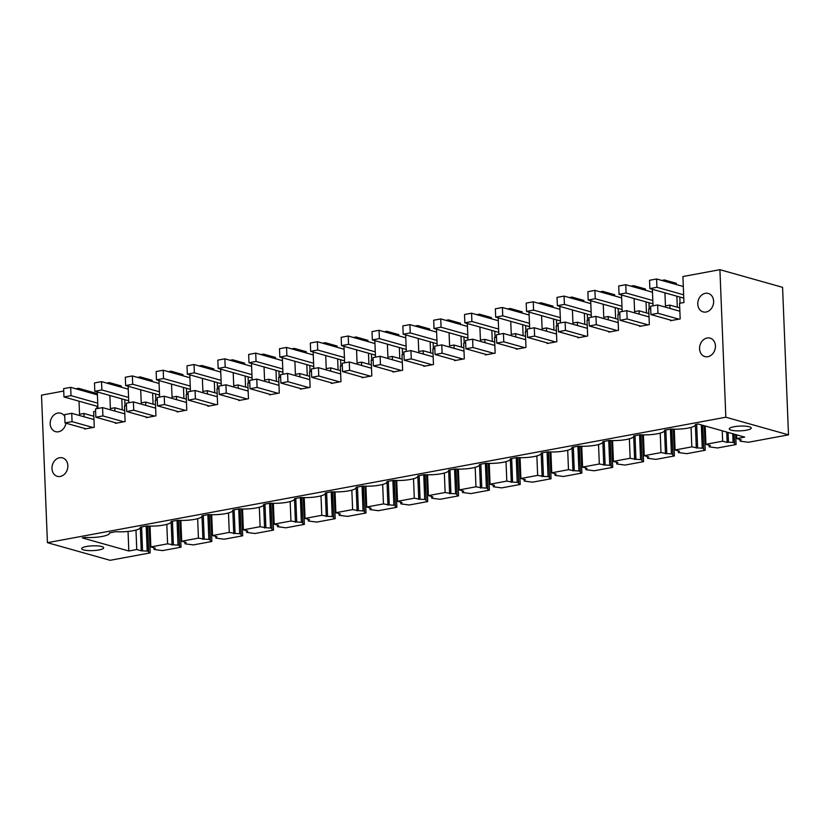 <?xml version="1.0" encoding="UTF-8"?>
<svg xmlns="http://www.w3.org/2000/svg" width="830" height="830" viewBox="0 0 830 830"><rect width="100%" height="100%" fill="white"/><g stroke="black" fill="none" stroke-linecap="round" stroke-linejoin="round"><path stroke-width="1.25" d="M664.923 292.834L665.452 305.928L669.851 305.108L679.729 307.889M669.851 305.108L669.986 308.438M670.453 320.069L670.484 320.702L680.175 318.907L679.552 303.324L683.951 302.504L682.914 276.535L719.911 269.688L725.835 417.22L47.424 542.675L41.5 395.153L63.734 391.044M661.759 280.447L664.405 279.959L664.457 281.204M653.023 305.814L652.359 289.296M639.619 325.775L639.65 326.398L649.34 324.603L648.707 309.019L650.678 308.656M634.089 298.541L634.618 311.634L639.017 310.814L639.152 314.145M630.925 286.143L633.57 285.655L633.622 286.9M622.178 311.52L621.525 295.003M608.784 331.481L608.805 332.104L618.495 330.309L617.873 314.726L619.844 314.363M603.254 304.247L603.773 317.33L608.183 316.521L608.317 319.841M600.09 291.849L602.736 291.361L602.788 292.606M591.344 317.216L590.68 300.709M577.95 337.177L577.971 337.81L587.661 336.015L587.038 320.432L589.01 320.069M572.41 309.943L572.939 323.036L577.348 322.216L577.483 325.547M569.255 297.555L571.901 297.067L571.943 298.312M560.509 322.922L559.845 306.405M547.105 342.883L547.136 343.506L556.826 341.711L556.204 326.128L558.165 325.765M541.575 315.649L542.104 328.742L546.514 327.923L546.638 331.253M538.411 303.251L541.056 302.763L541.108 304.008M529.675 328.628L529.011 312.111M516.27 348.59L516.302 349.212L525.992 347.417L525.359 331.834L527.33 331.471M510.74 321.355L511.27 334.438L515.669 333.629L515.804 336.949M507.576 308.957L510.222 308.47L510.274 309.714M498.83 334.324L498.176 317.817M485.436 354.286L485.457 354.918L495.147 353.124L494.524 337.54L496.496 337.177M479.906 327.051L480.425 340.144L484.834 339.325L484.969 342.655M476.742 314.663L479.387 314.176L479.439 315.421M467.996 340.03L467.332 323.513M454.601 359.992L454.622 360.614L464.312 358.819L463.69 343.236L465.661 342.873M449.061 332.757L449.59 345.851L454 345.031L454.135 348.361M445.907 320.359L448.553 319.872L448.594 321.117M437.161 345.737L436.497 329.22M423.757 365.698L423.788 366.321L433.478 364.526L432.855 348.942L434.816 348.579M418.227 338.464L418.756 351.546L423.165 350.737L423.29 354.057M415.073 326.065L417.708 325.578L417.76 326.823M406.327 351.432L405.663 334.926M392.922 371.394L392.953 372.027L402.643 370.232L402.011 354.649L403.982 354.286M387.392 344.16L387.921 357.253L392.32 356.433L392.455 359.764M384.228 331.772L386.873 331.284L386.925 332.529M375.492 357.139L374.828 340.622M362.088 377.1L362.108 377.723L371.809 375.928L371.176 360.345L373.147 359.981M356.558 349.866L357.076 362.959L361.486 362.139L361.621 365.47M353.393 337.468L356.039 336.98L356.091 338.225M344.647 362.845L343.983 346.328M331.253 382.806L331.274 383.429L340.964 381.634L340.342 366.051L342.313 365.688M325.723 355.572L326.242 368.655L330.651 367.846L330.786 371.166M322.559 343.174L325.204 342.686L325.246 343.931M313.813 368.541L313.149 352.034M300.408 388.502L300.439 389.135L310.13 387.34L309.507 371.757L311.468 371.394M294.878 361.268L295.407 374.361L299.817 373.552L299.941 376.872M291.724 348.88L294.36 348.393L294.411 349.638M282.978 374.247L282.314 357.73M269.574 394.209L269.605 394.831L279.295 393.036L278.662 377.453L280.633 377.09M264.044 366.974L264.573 380.067L268.972 379.248L269.107 382.578M260.879 354.576L263.525 354.088L263.577 355.333M252.144 379.953L251.48 363.436M238.739 399.915L238.76 400.537L248.461 398.742L247.828 383.159L249.799 382.796M233.209 372.68L233.728 385.763L238.137 384.954L238.272 388.274M230.045 360.282L232.691 359.795L232.742 361.04M221.299 385.649L220.635 369.143M207.905 405.621L207.925 406.244L217.616 404.449L216.993 388.865L218.964 388.502M202.375 378.376L202.894 391.47L207.303 390.66L207.438 393.98M199.21 365.989L201.856 365.501L201.898 366.746M190.464 391.355L189.8 374.838M177.06 411.317L177.091 411.939L186.781 410.145L186.159 394.561L188.12 394.198M171.53 384.083L172.059 397.176L176.468 396.356L176.593 399.687M168.376 371.684L171.011 371.197L171.063 372.442M159.63 397.062L158.966 380.545M146.225 417.023L146.256 417.646L155.947 415.851L155.314 400.268L157.285 399.904M140.695 389.789L141.225 402.872L145.624 402.062L145.758 405.382M137.531 377.391L140.177 376.903L140.228 378.148M128.795 402.758L128.131 386.251M115.391 422.729L115.412 423.352L125.112 421.557L124.479 405.974L126.451 405.611M109.861 395.485L110.38 408.578L114.789 407.769L114.924 411.089M106.697 383.097L109.342 382.609L109.394 383.854M97.95 408.464L97.286 391.947M84.556 428.425L84.577 429.048L94.267 427.263L93.645 411.67L95.616 411.307M79.026 401.191L79.545 414.284L83.955 413.465L84.089 416.795M75.862 388.793L78.508 388.305L78.559 389.55M64.75 416.39A9.587 7.792 -74.3 0 0 60.725 413.205A9.587 7.792 -74.3 0 0 57.758 413.081A9.587 7.792 -74.3 0 0 50.267 422.096A9.587 7.792 -74.3 0 0 55.537 431.652A9.587 7.792 -74.3 0 0 58.505 431.776A9.587 7.792 -74.3 0 0 65.923 423.186M707.876 356.693A9.587 7.792 -74.3 0 0 715.356 347.677A9.587 7.792 -74.3 0 0 710.096 338.121A9.587 7.792 -74.3 0 0 707.129 337.997A9.587 7.792 -74.3 0 0 699.638 347.013A9.587 7.792 -74.3 0 0 704.909 356.568A9.587 7.792 -74.3 0 0 707.876 356.693M705.334 293.322A9.587 7.792 -74.3 0 0 697.854 302.338A9.587 7.792 -74.3 0 0 703.114 311.893A9.587 7.792 -74.3 0 0 706.081 312.018A9.587 7.792 -74.3 0 0 713.561 303.002A9.587 7.792 -74.3 0 0 708.301 293.447A9.587 7.792 -74.3 0 0 705.334 293.322M59.553 457.755A9.587 7.792 -74.3 0 0 52.062 466.771A9.587 7.792 -74.3 0 0 57.322 476.327A9.587 7.792 -74.3 0 0 60.3 476.451A9.587 7.792 -74.3 0 0 67.78 467.435A9.587 7.792 -74.3 0 0 62.52 457.88A9.587 7.792 -74.3 0 0 59.553 457.755M664.405 279.959L676.346 283.31L676.398 284.555M676.865 296.196L677.301 307.204M751.212 427.824A11.008 2.376 177.7 0 0 739.686 426.112A11.008 2.376 177.7 0 0 729.259 428.903A11.008 2.376 177.7 0 0 729.311 429.11A11.008 2.376 177.7 0 0 740.827 430.822A11.008 2.376 177.7 0 0 751.254 428.021A11.008 2.376 177.7 0 0 751.212 427.824M719.911 269.688L782.576 287.325L788.5 434.847L748.411 442.266L740.132 441.166L739.893 439.454M788.5 434.847L725.835 417.22M735.681 434.567L736.075 444.548L734.581 444.123L734.187 434.152M734.581 444.123L733.896 434.069M734.249 442.795L733.087 442.473L732.734 433.748M47.424 542.675L110.089 560.312L150.178 552.894L148.684 552.479L148.342 551.151L141.235 550.798L136.763 549.533L128.826 550.996L82.284 537.902L85.054 537.394A17.036 3.683 177.7 0 0 109.508 533.109A17.036 3.683 177.7 0 0 109.467 532.87L115.889 531.688A17.036 3.683 177.7 0 0 140.353 527.403A17.036 3.683 177.7 0 0 140.312 527.175L146.723 525.981A17.036 3.683 177.7 0 0 171.188 521.697A17.036 3.683 177.7 0 0 171.146 521.468L177.568 520.286A17.036 3.683 177.7 0 0 202.022 516.001A17.036 3.683 177.7 0 0 201.981 515.762L208.403 514.579A17.036 3.683 177.7 0 0 232.857 510.294A17.036 3.683 177.7 0 0 232.815 510.066L239.237 508.873A17.036 3.683 177.7 0 0 263.701 504.588A17.036 3.683 177.7 0 0 263.66 504.36L270.072 503.177A17.036 3.683 177.7 0 0 294.536 498.892A17.036 3.683 177.7 0 0 294.494 498.654L300.917 497.471A17.036 3.683 177.7 0 0 325.37 493.186A17.036 3.683 177.7 0 0 325.329 492.958L331.751 491.765A17.036 3.683 177.7 0 0 356.205 487.48A17.036 3.683 177.7 0 0 356.163 487.252L362.586 486.069A17.036 3.683 177.7 0 0 387.05 481.784A17.036 3.683 177.7 0 0 387.008 481.545L393.42 480.363A17.036 3.683 177.7 0 0 417.884 476.078A17.036 3.683 177.7 0 0 417.843 475.849L424.265 474.656A17.036 3.683 177.7 0 0 448.719 470.371A17.036 3.683 177.7 0 0 448.677 470.143L455.099 468.96A17.036 3.683 177.7 0 0 479.553 464.676A17.036 3.683 177.7 0 0 479.512 464.437L485.934 463.254A17.036 3.683 177.7 0 0 510.398 458.969A17.036 3.683 177.7 0 0 510.346 458.741L516.768 457.548A17.036 3.683 177.7 0 0 541.233 453.263A17.036 3.683 177.7 0 0 541.191 453.035L547.613 451.852A17.036 3.683 177.7 0 0 572.067 447.567A17.036 3.683 177.7 0 0 572.026 447.329L578.448 446.146A17.036 3.683 177.7 0 0 602.902 441.861A17.036 3.683 177.7 0 0 602.86 441.633L609.282 440.44A17.036 3.683 177.7 0 0 633.747 436.155A17.036 3.683 177.7 0 0 633.695 435.926L640.117 434.744A17.036 3.683 177.7 0 0 664.581 430.459A17.036 3.683 177.7 0 0 664.54 430.22L670.962 429.037A17.036 3.683 177.7 0 0 695.416 424.752A17.036 3.683 177.7 0 0 695.374 424.524L698.144 424.006L744.686 437.109L736.76 438.572L736.615 434.837M739.914 440.076L741.232 439.838L736.76 438.572M722.245 430.791L722.66 441.176L727.142 442.442L728.46 442.193L728.066 432.43M728.46 442.193L733.087 442.473M727.142 442.442L726.727 432.046M97.712 545.912A11.008 2.376 177.7 0 0 81.682 548.661A11.008 2.376 177.7 0 0 87.648 550.539A11.008 2.376 177.7 0 0 103.677 547.779A11.008 2.376 177.7 0 0 97.712 545.912M78.508 388.305L96.405 393.347L96.456 394.592M671.854 429.089L672.912 455.525L674.406 455.95L673.327 429.151M674.406 455.95L655.897 459.374L647.628 458.274L647.4 457.185L648.728 456.946L644.246 455.68L643.416 434.868M641.009 434.796L642.078 461.231L643.561 461.656L642.493 434.847M643.561 461.656L625.063 465.07L616.783 463.98L616.566 462.891L617.894 462.642L613.412 461.387L612.582 440.574M610.175 440.491L611.233 466.937L612.727 467.352L611.648 440.554M612.727 467.352L594.228 470.776L585.949 469.676L585.731 468.587L587.049 468.348L582.577 467.083L581.737 446.281M579.34 446.198L580.398 472.633L581.892 473.059L580.813 446.26M581.892 473.059L563.394 476.482L555.114 475.383L554.897 474.293L556.214 474.055L551.742 472.789L550.902 451.987M548.505 451.904L549.564 478.339L551.058 478.765L549.979 451.956M551.058 478.765L532.549 482.178L524.28 481.089L524.052 479.999L525.38 479.75L520.898 478.495L520.068 457.683M517.661 457.6L518.729 484.046L520.213 484.461L519.144 457.662M520.213 484.461L501.714 487.884L493.435 486.785L493.217 485.695L494.545 485.457L490.063 484.191L489.233 463.389M486.826 463.306L487.884 489.742L489.378 490.167L488.299 463.368M489.378 490.167L470.88 493.591L462.601 492.491L462.383 491.402L463.7 491.163L459.229 489.897L458.388 469.095M455.992 469.012L457.05 495.448L458.544 495.873L457.465 469.075M458.544 495.873L440.045 499.287L431.766 498.197L431.548 497.108L432.866 496.859L428.394 495.603L427.554 474.791M425.157 474.708L426.215 501.154L427.709 501.569L426.63 474.77M427.709 501.569L409.2 504.993L400.932 503.893L400.703 502.804L402.031 502.565L397.549 501.299L396.719 480.497M394.312 480.414L395.381 506.85L396.865 507.275L395.796 480.477M396.865 507.275L378.366 510.699L370.087 509.599L369.869 508.51L371.197 508.271L366.715 507.006L365.885 486.204M363.478 486.121L364.536 512.556L366.03 512.982L364.961 486.183M366.03 512.982L347.531 516.395L339.252 515.306L339.034 514.216L340.352 513.967L335.88 512.712L335.04 491.9M332.643 491.817L333.702 518.262L335.196 518.677L334.117 491.879M335.196 518.677L316.697 522.101L308.418 521.001L308.2 519.912L309.517 519.673L305.046 518.418L304.205 497.606M301.809 497.523L302.867 523.958L304.361 524.384L303.282 497.585M304.361 524.384L285.852 527.807L277.583 526.708L277.355 525.618L278.683 525.38L274.201 524.114L273.371 503.312M270.964 503.229L272.033 529.664L273.526 530.09L272.448 503.291M273.526 530.09L255.018 533.503L246.738 532.414L246.52 531.325L247.848 531.076L243.366 529.82L242.536 509.008M240.129 508.925L241.188 535.371L242.682 535.786L241.613 508.987M242.682 535.786L224.183 539.21L215.904 538.11L215.686 537.02L217.004 536.782L212.532 535.526L211.692 514.714M209.295 514.631L210.353 541.067L211.847 541.492L210.768 514.693M211.847 541.492L193.349 544.916L185.069 543.816L184.851 542.727L186.169 542.488L181.697 541.222L180.857 520.42M178.46 520.337L179.519 546.773L181.013 547.198L179.934 520.4M181.013 547.198L162.504 550.612L154.235 549.522L154.007 548.433L155.335 548.184L150.853 546.928L150.023 526.116M150.178 552.894L149.099 526.096M736.075 444.548L717.577 447.961L709.297 446.872L709.079 445.783L710.397 445.534L705.925 444.278L705.189 425.987M702.761 425.313L703.747 449.829L705.241 450.244L704.255 425.728M705.241 450.244L686.742 453.668L678.463 452.568L678.245 451.479L679.563 451.24L675.091 449.974L674.251 429.172M722.66 441.176L705.925 444.278M703.747 449.829L702.471 425.23M703.404 448.501L702.253 448.169L701.319 424.898M691.048 427.419L691.826 446.882L697.625 447.899L696.671 424.286M697.625 447.899L702.253 448.169M696.308 448.138L695.374 425.043M691.826 446.882L675.091 449.974M709.079 445.783L709.048 445.16M639.017 310.814L648.894 313.595M633.57 285.655L645.501 289.016L645.553 290.261M646.02 301.902L646.466 312.91M679.812 297.026L680.061 303.23M672.912 455.525L671.563 429.079M672.57 454.197L671.408 453.875L670.422 429.141M660.213 433.125L660.991 452.589L666.791 453.605L665.836 429.982M666.791 453.605L671.408 453.875M665.463 453.844L664.54 430.749M660.991 452.589L644.246 455.68M678.245 451.479L678.214 450.856M608.183 316.521L618.06 319.301M602.736 291.361L614.667 294.723L614.719 295.968M615.186 307.598L615.632 318.616M648.967 302.732L649.216 308.926M642.078 461.231L640.729 434.775M641.735 459.903L640.573 459.581L639.577 434.837M629.368 438.821L630.157 458.285L635.946 459.301L635.002 435.688M635.946 459.301L640.573 459.581M634.628 459.55L633.705 436.456M630.157 458.285L613.412 461.387M647.4 457.185L647.379 456.562M577.348 322.216L587.225 324.997M571.901 297.067L583.832 300.419L583.884 301.663M584.351 313.304L584.787 324.312M618.132 308.428L618.381 314.632M611.233 466.937L609.884 440.481M610.901 465.609L609.739 465.277L608.743 440.543M598.534 444.527L599.312 463.991L605.112 465.008L604.167 441.394M605.112 465.008L609.739 465.277M603.794 465.246L602.86 442.151M599.312 463.991L582.577 467.083M616.566 462.891L616.545 462.269M546.514 327.923L556.38 330.703M541.056 302.763L552.998 306.125L553.05 307.37M553.517 319.011L553.952 330.018M587.298 314.134L587.547 320.339M580.398 472.633L579.05 446.187M580.056 471.305L578.904 470.983L577.908 446.25M567.699 450.233L568.477 469.697L574.277 470.714L573.323 447.09M574.277 470.714L578.904 470.983M572.959 470.952L572.026 447.858M568.477 469.697L551.742 472.789M585.731 468.587L585.7 467.964M515.669 333.629L525.546 336.409M510.222 308.47L522.153 311.831L522.205 313.076M522.672 324.706L523.118 335.725M556.463 319.841L556.712 326.034M549.564 478.339L548.215 451.883M549.221 477.011L548.059 476.69L547.074 451.945M536.865 455.929L537.643 475.393L543.442 476.41L542.488 452.796M543.442 476.41L548.059 476.69M542.115 476.659L541.191 453.564M537.643 475.393L520.898 478.495M554.897 474.293L554.865 473.671M484.834 339.325L494.711 342.105M479.387 314.176L491.319 317.527L491.37 318.772M491.837 330.413L492.283 341.421M525.618 325.536L525.867 331.741M518.729 484.046L517.381 457.589M518.387 482.718L517.225 482.386L516.229 457.652M506.02 461.636L506.808 481.099L512.598 482.116L511.654 458.502M512.598 482.116L517.225 482.386M511.28 482.355L510.357 459.26M506.808 481.099L490.063 484.191M524.052 479.999L524.031 479.377M454 345.031L463.877 347.812M448.553 319.872L460.484 323.233L460.536 324.478M461.003 336.119L461.449 347.127M494.784 331.243L495.033 337.447M487.884 489.742L486.536 463.296M487.552 488.414L486.39 488.092L485.394 463.358M475.185 467.342L475.964 486.805L481.763 487.822L480.819 464.198M481.763 487.822L486.39 488.092M480.446 488.061L479.512 464.966M475.964 486.805L459.229 489.897M493.217 485.695L493.196 485.073M423.165 350.737L433.032 353.518M417.708 325.578L429.65 328.939L429.701 330.184M430.168 341.815L430.604 352.833M463.949 336.949L464.198 343.143M457.05 495.448L455.701 468.992M456.708 494.12L455.556 493.798L454.56 469.054M444.351 473.038L445.129 492.501L450.929 493.518L449.985 469.905M450.929 493.518L455.556 493.798M449.611 493.767L448.677 470.672M445.129 492.501L428.394 495.603M462.383 491.402L462.362 490.779M392.32 356.433L402.197 359.214M386.873 331.284L398.815 334.635L398.857 335.88M399.323 347.521L399.77 358.529M433.115 342.645L433.364 348.849M426.215 501.154L424.867 474.698M425.873 499.826L424.711 499.494L423.725 474.76M413.516 478.744L414.295 498.208L420.094 499.224L419.14 475.611M420.094 499.224L424.711 499.494M418.766 499.463L417.843 476.368M414.295 498.208L397.549 501.299M431.548 497.108L431.517 496.485M361.486 362.139L371.363 364.92M356.039 336.98L367.97 340.342L368.022 341.587M368.489 353.227L368.935 364.235M402.27 348.351L402.519 354.555M395.381 506.85L394.032 480.404M395.038 505.522L393.877 505.2L392.881 480.466M382.671 484.45L383.46 503.914L389.249 504.931L388.305 481.307M389.249 504.931L393.877 505.2M387.932 505.169L387.008 482.074M383.46 503.914L366.715 507.006M400.703 502.804L400.683 502.181M330.651 367.846L340.528 370.626M325.204 342.686L337.136 346.048L337.188 347.293M337.654 358.923L338.101 369.941M371.435 354.057L371.684 360.251M364.536 512.556L363.187 486.1M364.204 511.228L363.042 510.907L362.046 486.162M351.837 490.146L352.615 509.61L358.415 510.626L357.471 487.013M358.415 510.626L363.042 510.907M357.097 510.875L356.163 487.781M352.615 509.61L335.88 512.712M369.869 508.51L369.848 507.887M299.817 373.552L309.683 376.322M294.36 348.393L306.301 351.744L306.353 352.989M306.82 364.629L307.256 375.637M340.601 359.753L340.85 365.957M333.702 518.262L332.353 491.806M333.359 516.934L332.208 516.602L331.212 491.868M321.002 495.852L321.781 515.316L327.58 516.333L326.636 492.719M327.58 516.333L332.208 516.602M326.263 516.571L325.329 493.477M321.781 515.316L305.046 518.418M339.034 514.216L339.014 513.594M268.972 379.248L278.849 382.028M263.525 354.088L275.467 357.45L275.508 358.695M275.975 370.336L276.421 381.344M309.766 365.459L310.015 371.664M302.867 523.958L301.518 497.512M302.525 522.63L301.363 522.309L300.377 497.575M290.168 501.559L290.946 521.022L296.746 522.039L295.791 498.415M296.746 522.039L301.363 522.309M295.418 522.278L294.494 499.183M290.946 521.022L274.201 524.114M308.2 519.912L308.169 519.289M238.137 384.954L248.014 387.735M232.691 359.795L244.622 363.156L244.674 364.401M245.141 376.032L245.587 387.05M278.921 371.166L279.171 377.36M272.033 529.664L270.684 503.208M271.69 528.337L270.528 528.015L269.532 503.271M259.323 507.255L260.112 526.718L265.901 527.735L264.957 504.121M265.901 527.735L270.528 528.015M264.583 527.984L263.66 504.889M260.112 526.718L243.366 529.82M277.355 525.618L277.334 524.996M207.303 390.66L217.18 393.43M201.856 365.501L213.787 368.852L213.839 370.097M214.306 381.738L214.752 392.746M248.087 376.862L248.336 383.066M241.188 535.371L239.839 508.915M240.856 534.043L239.694 533.711L238.698 508.977M228.489 512.961L229.267 532.424L235.066 533.441L234.122 509.828M235.066 533.441L239.694 533.711M233.749 533.69L232.815 510.585M229.267 532.424L212.532 535.526M246.52 531.325L246.5 530.702M176.468 396.356L186.335 399.137M171.011 371.197L182.953 374.558L183.005 375.803M183.472 387.444L183.907 398.452M217.253 382.568L217.501 388.772M210.353 541.067L209.004 514.621M210.011 539.739L208.859 539.417L207.863 514.683M197.654 518.667L198.432 538.13L204.232 539.147L203.288 515.523M204.232 539.147L208.859 539.417M202.914 539.386L201.981 516.291M198.432 538.13L181.697 541.222M215.686 537.02L215.665 536.398M145.624 402.062L155.501 404.843M140.177 376.903L152.118 380.264L152.16 381.51M152.627 393.14L153.073 404.158M186.418 388.274L186.667 394.468M179.519 546.773L178.17 520.317M179.176 545.445L178.014 545.123L177.029 520.379M166.82 524.363L167.598 543.826L173.397 544.843L172.443 521.23M173.397 544.843L178.014 545.123M172.069 545.092L171.146 521.997M167.598 543.826L150.853 546.928M184.851 542.727L184.82 542.104M114.789 407.769L124.666 410.539M109.342 382.609L121.273 385.96L121.325 387.205M121.792 398.846L122.238 409.854M155.584 393.97L155.833 400.174M154.007 548.433L153.986 547.81M148.342 551.151L147.335 526.023M148.684 552.479L147.616 526.033M147.18 550.819L146.184 526.085M142.553 550.549L141.608 526.936M141.235 550.798L140.312 527.693M136.763 549.533L135.975 530.069M128.826 550.996L128.048 531.449M83.955 413.465L93.832 416.245M96.923 406.233L97.017 408.64M124.739 399.676L124.988 405.88M683.308 286.506L656.592 278.984L656.924 287.294L683.64 294.816M656.924 287.294L649.869 288.601L683.775 298.146M656.592 278.984L649.537 280.291L649.869 288.601M679.863 311.219L657.63 304.963L657.962 313.273L650.917 314.58L671.802 320.453M657.63 304.963L650.585 306.26L650.917 314.58M678.857 319.145L657.962 313.273M652.473 292.212L625.747 284.69L626.09 293L652.805 300.522M626.09 293L619.035 294.308L652.94 303.842M625.747 284.69L618.703 285.997L619.035 294.308M649.029 316.915L626.795 310.659L627.127 318.979L620.083 320.276L640.967 326.159M626.795 310.659L619.751 311.966L620.083 320.276M648.012 324.852L627.127 318.979M621.639 297.908L594.913 290.396L595.245 298.707L621.971 306.218M595.245 298.707L588.2 300.004L622.106 309.549M594.913 290.396L587.868 291.693L588.2 300.004M618.194 322.621L595.961 316.365L596.293 324.675L589.248 325.983L610.133 331.855M595.961 316.365L588.906 317.672L589.248 325.983M617.178 330.558L596.293 324.675M590.804 303.614L564.078 296.092L564.41 304.402L591.136 311.924M564.41 304.402L557.366 305.71L591.271 315.255M564.078 296.092L557.034 297.399L557.366 305.71M587.35 328.327L565.116 322.071L565.458 330.382L558.403 331.689L579.288 337.561M565.116 322.071L558.071 323.368L558.403 331.689M586.343 336.254L565.458 330.382M559.96 309.32L533.244 301.798L533.576 310.109L560.292 317.631M533.576 310.109L526.531 311.416L560.426 320.951M533.244 301.798L526.189 303.106L526.531 311.416M556.515 334.023L534.281 327.767L534.613 336.088L527.569 337.385L548.454 343.267M534.281 327.767L527.237 329.074L527.569 337.385M555.509 341.96L534.613 336.088M529.125 315.016L502.399 307.505L502.741 315.815L529.457 323.327M502.741 315.815L495.686 317.112L529.592 326.657M502.399 307.505L495.354 308.802L495.686 317.112M525.681 339.729L503.447 333.473L503.779 341.784L496.734 343.091L517.619 348.963M503.447 333.473L496.402 334.781L496.734 343.091M524.664 347.666L503.779 341.784M498.291 320.722L471.565 313.201L471.897 321.511L498.623 329.033M471.897 321.511L464.852 322.818L498.757 332.363M471.565 313.201L464.52 314.508L464.852 322.818M494.846 345.436L472.612 339.18L472.944 347.49L465.9 348.797L486.785 354.669M472.612 339.18L465.557 340.476L465.9 348.797M493.829 353.362L472.944 347.49M467.456 326.429L440.73 318.907L441.062 327.217L467.788 334.739M441.062 327.217L434.017 328.524L467.923 338.059M440.73 318.907L433.685 320.214L434.017 328.524M464.001 351.132L441.778 344.875L442.11 353.196L435.055 354.493L455.94 360.376M441.778 344.875L434.723 346.183L435.055 354.493M462.995 359.068L442.11 353.196M436.611 332.125L409.896 324.613L410.228 332.923L436.954 340.445M410.228 332.923L403.183 334.22L437.078 343.765M409.896 324.613L402.841 325.91L403.183 334.22M433.167 356.838L410.933 350.582L411.265 358.892L404.22 360.199L425.105 366.072M410.933 350.582L403.888 351.889L404.22 360.199M432.16 364.775L411.265 358.892M405.777 337.831L379.051 330.309L379.393 338.619L406.109 346.141M379.393 338.619L372.338 339.927L406.244 349.471M379.051 330.309L372.006 331.616L372.338 339.927M402.332 362.544L380.099 356.288L380.431 364.598L373.386 365.906L394.271 371.778M380.099 356.288L373.054 357.585L373.386 365.906M401.315 370.471L380.431 364.598M374.942 343.537L348.216 336.015L348.548 344.326L375.274 351.847M348.548 344.326L341.504 345.633L375.409 355.167M348.216 336.015L341.171 337.322L341.504 345.633M371.498 368.24L349.264 361.984L349.596 370.305L342.551 371.601L363.436 377.484M349.264 361.984L342.209 363.291L342.551 371.601M370.481 376.177L349.596 370.305M344.108 349.233L317.382 341.721L317.714 350.032L344.44 357.554M317.714 350.032L310.669 351.329L344.575 360.874M317.382 341.721L310.337 343.018L310.669 351.329M340.663 373.946L318.43 367.69L318.762 376L311.707 377.308L332.602 383.18M318.43 367.69L311.375 368.997L311.707 377.308M339.646 381.883L318.762 376M313.263 354.939L286.547 347.417L286.879 355.728L313.605 363.25M286.879 355.728L279.835 357.035L313.73 366.58M286.547 347.417L279.492 348.725L279.835 357.035M309.818 379.652L287.585 373.396L287.917 381.707L280.872 383.014L301.757 388.886M287.585 373.396L280.54 374.693L280.872 383.014M308.812 387.579L287.917 381.707M282.428 360.645L255.713 353.124L256.045 361.434L282.76 368.956M256.045 361.434L248.99 362.741L282.895 372.276M255.713 353.124L248.658 354.431L248.99 362.741M278.984 385.348L256.75 379.092L257.082 387.413L250.038 388.71L270.922 394.592M256.75 379.092L249.706 380.399L250.038 388.71M277.967 393.285L257.082 387.413M251.594 366.341L224.868 358.83L225.2 367.14L251.926 374.662M225.2 367.14L218.155 368.437L252.061 377.982M224.868 358.83L217.823 360.127L218.155 368.437M248.149 391.055L225.916 384.798L226.248 393.109L219.203 394.416L240.088 400.288M225.916 384.798L218.861 386.106L219.203 394.416M247.133 398.991L226.248 393.109M220.759 372.048L194.033 364.526L194.365 372.836L221.091 380.358M194.365 372.836L187.321 374.143L221.226 383.688M194.033 364.526L186.989 365.833L187.321 374.143M217.315 396.761L195.081 390.505L195.413 398.815L188.358 400.122L209.253 405.995M195.081 390.505L188.026 391.802L188.358 400.122M216.298 404.687L195.413 398.815M189.914 377.754L163.199 370.232L163.531 378.542L190.257 386.064M163.531 378.542L156.486 379.85L190.381 389.384M163.199 370.232L156.144 371.539L156.486 379.85M186.47 402.457L164.236 396.201L164.568 404.521L157.524 405.818L178.409 411.701M164.236 396.201L157.192 397.508L157.524 405.818M185.464 410.394L164.568 404.521M159.08 383.45L132.364 375.938L132.696 384.249L159.412 391.77M132.696 384.249L125.641 385.545L159.547 395.09M132.364 375.938L125.309 377.235L125.641 385.545M155.635 408.163L133.402 401.907L133.734 410.217L126.689 411.524L147.574 417.397M133.402 401.907L126.357 403.214L126.689 411.524M154.619 416.1L133.734 410.217M128.245 389.156L101.519 381.634L101.851 389.944L128.577 397.466M101.851 389.944L94.807 391.252L128.712 400.797M101.519 381.634L94.475 382.941L94.807 391.252M124.801 413.869L102.567 407.613L102.899 415.923L95.855 417.231L116.74 423.103M102.567 407.613L95.512 408.91L95.855 417.231M123.784 421.796L102.899 415.923M97.411 394.862L70.685 387.34L71.017 395.651L97.743 403.173M71.017 395.651L63.972 396.958L97.878 406.493M70.685 387.34L63.64 388.648L63.972 396.958M93.966 419.565L71.733 413.309L72.065 421.63L65.01 422.927L85.905 428.809M71.733 413.309L64.678 414.616L65.01 422.927M92.95 427.502L72.065 421.63"/></g></svg>
